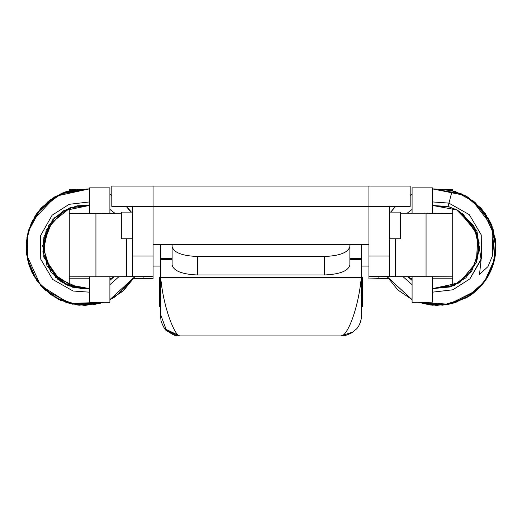 <?xml version="1.0" encoding="UTF-8"?>
<svg xmlns="http://www.w3.org/2000/svg" width="522" height="522" viewBox="0 0 522 522"><rect width="100%" height="100%" fill="white"/><g stroke="black" fill="none" stroke-linecap="round" stroke-linejoin="round"><path stroke-width="0.78" d="M109.894 278.343L112.269 278.37L112.269 276.79M143.113 276.758L143.113 278.513L153.07 278.637L153.07 276.621L89.582 276.83L89.582 278.193L69.263 278.193L69.263 208.076M153.07 278.924L133.488 278.924L153.07 278.637M109.894 302.342L89.582 302.14L109.894 302.342M143.113 278.513L133.789 278.474M109.894 278.52L112.171 278.526M109.894 213.185L109.894 187.868L89.582 187.868L89.582 213.191M89.582 276.673L89.582 302.14M109.894 276.79L109.894 302.14M412.086 278.343L409.718 278.37L409.718 276.79M368.917 278.637L368.917 276.621L368.917 278.924L388.257 278.474M412.086 302.342L432.405 302.14L412.086 302.342M412.086 278.52L409.868 278.526M432.405 213.191L432.405 187.868L412.086 187.868L412.086 213.185M412.086 276.79L412.086 302.14M432.405 276.673L432.405 302.14M153.07 206.399L410.181 206.399L368.917 206.399L368.917 186.086L410.181 186.086L111.799 186.086L153.07 186.086L153.07 206.399L111.799 206.399L153.07 206.399L153.07 276.621L69.263 276.83L69.263 213.341L121.326 213.185M132.255 212.115L132.751 211.443M75.396 189.316L69.263 189.316L69.263 190.595M132.751 276.621L132.751 206.399M69.263 303.504L70.398 303.771M69.263 303.589L69.68 303.589M69.263 276.83L69.263 286.095M395.585 238.782L395.585 276.673L389.236 276.634L389.236 206.399M389.236 211.443L389.725 212.115M368.917 206.399L368.917 276.621L432.405 276.83L432.405 278.193L452.718 278.193L452.718 208.128M426.056 213.185L452.718 213.341L452.718 276.83L426.056 276.673L426.056 213.185L400.661 213.185M446.649 189.316L452.718 189.316L452.718 190.602M368.917 276.634L389.236 276.634M451.51 303.771L452.215 303.589M452.718 276.83L452.718 286.023M395.585 276.673L426.056 276.673M130.937 212.115L126.239 206.399M109.894 194.432L111.701 195.365M103.167 302.414L92.746 304.874M448.078 206.458L456.515 209.727L476.867 230.639L481.108 259.669L479.522 274.402L487.966 266.625L492.507 255.663L492.859 232.166L482.941 210.79L465.03 195.554L452.215 190.608L448.078 206.458L432.405 205.531M456.15 302.414L445.729 304.874M121.326 212.206L121.326 238.756M400.661 212.206L400.661 238.756M179.666 335.868L166.1 329.408L160.685 314.701L160.685 317.852L160.685 277.508C163.523 309.233 175.392 336.546 179.731 335.914L340.983 335.914L352.918 332.038L351.639 332.892M160.685 317.415L161.089 321.219C163.451 327.163 165.304 330.328 166.655 330.72C173.108 334.876 176.671 336.559 177.336 335.763L165.807 329.865L177.336 335.763L179.731 335.914L340.983 335.914C347.097 336.618 358.307 309.487 361.302 277.508L361.25 318.772C360.036 324.103 358.216 327.699 355.795 329.552L351.913 332.723C347.058 335.228 343.417 336.292 340.983 335.914M361.302 315.595L361.152 318.068M160.685 244.492L160.685 258.462L172.11 258.462M160.685 258.462L160.685 277.508L361.302 277.508L361.302 244.492M361.302 309.246L361.302 306.708L362.568 306.708L362.568 277.508L361.302 277.508M349.87 258.462L361.302 258.462M361.302 295.498L361.302 298.473M160.685 259.728L172.11 259.728M349.87 259.728L361.302 259.728M324.475 256.478C339.789 255.845 348.259 252.517 349.87 246.488L349.87 264.987C348.259 271.003 339.789 274.331 324.475 274.963L324.475 256.478L197.505 256.478L197.505 274.963C182.191 274.331 173.728 271.003 172.11 264.987L172.11 246.488C173.617 252.557 182.087 255.884 197.505 256.478M349.87 244.492L349.87 246.488M172.11 244.492L172.11 246.488M197.505 274.963L324.475 274.963M291.485 186.086L293.971 186.086M227.997 186.086L230.489 186.086M160.685 277.508L159.412 277.508L159.412 306.708L160.685 306.708M378.874 276.758L378.874 278.513M368.917 278.924L388.485 278.924L368.917 278.924M95.931 213.185L95.931 276.673M126.402 276.673L126.402 238.782M132.751 256.048L153.07 256.048M368.917 256.048L389.236 256.048M118.827 276.79L109.894 284.705L118.827 276.79M89.582 292.183L73.139 291.022L52.676 279.453L40.742 259.199L40.533 235.696L52.102 215.234L69.145 204.317L89.582 201.923L69.145 204.317L52.102 215.234L40.533 235.696L40.742 259.199L52.676 279.453L73.139 291.022L89.582 292.183M109.894 209.4L114.762 213.185M481.108 259.669L469.885 278.878L452.835 289.795L432.405 292.183L452.835 289.795L469.885 278.878L481.454 258.416L481.245 234.907L469.304 214.653L448.842 203.084L432.405 201.923L449.031 203.136M412.086 284.705L403.16 276.79L412.086 284.705M407.225 213.185L412.086 209.4L407.225 213.185M452.072 303.628L467.966 296.907C475.816 292.098 482.243 285.671 487.254 277.626C492.996 268.047 495.874 257.861 495.9 247.056L490.419 222.255L474.426 201.89M177.336 335.763L179.731 335.914M89.582 205.42L63.677 210.692L46.21 230.039L42.882 251.832L50.869 272.001L68.088 285.638L89.582 288.62L72.565 287.217L57.564 279.153L43.691 256.68L46.125 230.319L63.495 210.803L89.582 205.4M109.894 280.347L113.953 276.79M89.582 288.646L74.711 287.798L51.176 272.393L42.621 245.901L52.813 219.586L63.749 210.705L77.282 205.779L89.582 205.446L69.602 207.945L53.061 219.266L43.861 237.138L43.868 257.274L60.95 281.678L74.594 287.792L89.582 288.627L64.761 284.033L46.934 265.659L43.111 240.714L54.438 217.87L70.463 207.56L89.582 205.459L70.64 207.515L48.866 224.982L42.948 252.576L55.684 277.423L81.191 288.823L89.582 288.686M114.011 276.79L109.894 280.379M126.402 248.433L126.402 245.157M131.27 212.115L126.389 206.399L131.303 212.115M109.894 299.68L114.984 296.907L134.78 276.784L109.894 299.628L134.793 276.784L123.76 290.304L109.894 299.648L134.735 276.784M103.245 302.342L79.253 305.226L60.363 300.294L43.835 288.927L32.09 272.856L26.505 254.077L27.549 234.254L35.15 215.782L48.389 201.166L65.798 191.724L89.582 188.905L67.782 191.091L50.008 199.952L36.266 214.072L28.038 232.244L26.296 252.067L31.222 271.029L42.393 287.472L58.536 299.426L77.256 305.011L103.154 302.342M109.894 194.419L111.799 195.391L109.894 194.419M103.121 302.342L84.916 305.468L66.927 302.812L50.627 294.584L37.538 281.71L29.049 265.554L26.1 247.578L28.893 229.282L37.14 212.878L59.971 194.034L89.582 188.853L71.41 190.145L54.529 196.951L40.755 208.291L31.118 223.416L26.42 241.001L27.301 259.01L33.669 275.753L44.905 289.991L72.238 304.189L103.219 302.342L78.724 305.2L55.56 297.762L37.036 281.156L27.288 258.781L28.123 231.814L40.938 208.128L62.842 192.833L89.582 188.84L55.802 196.174L32.286 220.884L26.935 237.386L26.576 254.605L40.546 285.462L69.309 303.471L103.343 302.342M126.526 206.399L131.4 212.115M109.894 194.347L111.799 195.326M134.78 276.784L109.894 299.615M134.833 276.784L122.272 291.602L109.894 299.667M99.095 303.628L103.389 302.342M479.385 247.05L473.604 225.778L457.396 210.183M448.215 206.49L432.405 205.498L449.174 206.771M407.897 276.79L412.086 280.418M457.546 210.268L474.172 226.783L479.307 249.248L471.627 271.401L453.533 285.756L432.405 288.633L450.421 286.917L465.97 277.782L476.651 261.985L479.17 242.795L473.03 224.878L459.256 211.247M450.375 207.149L432.405 205.459L456.841 209.896M432.405 288.575L434.167 288.823L460.039 282.363L476.593 261.979L477.826 235.559L462.818 213.628M458.59 210.855L477.036 233.119L479.34 247.376L476.664 261.9L459.321 282.833L432.405 288.659L454.571 285.286L471.653 271.336L479.268 250.227L475.105 228.603L457.644 210.32M395.585 246.077L395.585 249.399M450.147 207.077L432.405 205.492M408.015 276.79L412.086 280.353M432.405 288.666L458.962 283.022L476.312 262.742L477.904 235.853L462.694 213.531M465.03 195.554L480.808 207.945L491.483 224.754L495.815 244.002L493.407 263.812L484.579 281.626L470.387 295.315L452.169 303.563L432.236 305.226L418.631 302.342M412.086 299.641L397.881 289.991L387.239 276.784L412.086 299.667L387.154 276.784M390.652 212.115L395.487 206.399M412.086 194.438L410.181 195.378M471.849 199.867L492.096 226.287L494.615 259.206L484.507 281.645L466.316 297.866L442.708 305.207L418.566 302.342L448.189 304.457L475.255 291.602L487.117 277.926L494.236 260.713L495.698 242.299L491.456 224.649L481.773 209.035L467.647 197.022L450.682 190.152L432.405 188.86L450.453 190.093L467.216 196.768L481.277 208.467L491.065 223.729L495.58 241.06L494.575 259.232L488.018 276.412L476.736 290.304L449.129 304.222L418.487 302.342M390.73 212.115L395.637 206.399M461.187 193.682L432.405 188.886L464.678 195.365M390.678 212.115L395.513 206.399L390.75 212.115M473.141 200.846L485.486 213.779L493.394 230.019L495.874 248.061L492.611 266.227L484.109 282.291L471.118 294.819L454.721 302.819L436.549 305.461L418.605 302.342M410.181 195.456L412.086 194.497M432.405 188.827L452.209 190.621M455.432 191.515L475.046 202.392L488.709 218.953L495.371 238.998L494.314 260.243L485.878 279.799L471.072 294.871L451.543 303.693L430.232 305.011L418.703 302.342M412.086 299.674L387.213 276.784M432.405 188.899L449.651 189.864L465.754 195.946M368.917 266.076L361.302 266.076M160.685 266.076L153.07 266.076M121.326 212.115L132.751 212.115M132.751 238.782L121.326 238.782M400.661 212.115L389.236 212.115M400.661 238.782L389.236 238.782M368.917 244.492L153.07 244.492M160.685 281.847L160.685 315.947M361.302 288.49L361.302 302.682M410.181 206.399L410.181 186.086M111.799 186.086L111.799 206.399"/></g></svg>
